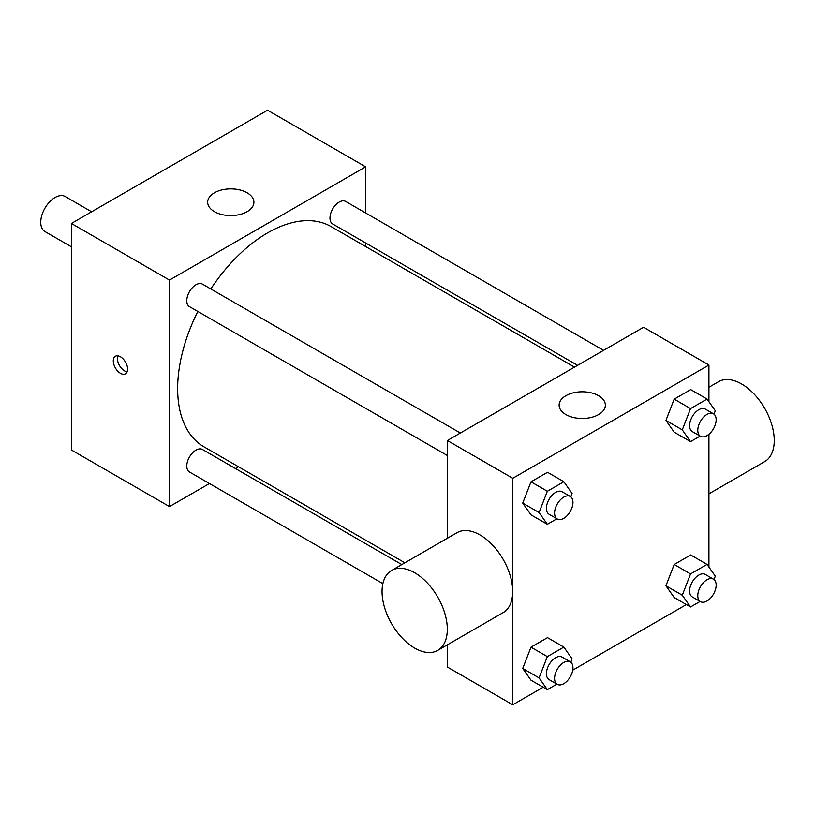 <?xml version="1.0" encoding="UTF-8"?>
<svg xmlns="http://www.w3.org/2000/svg" width="815" height="815" viewBox="0 0 815 815"><rect width="100%" height="100%" fill="white"/><g stroke="black" fill="none" stroke-linecap="round" stroke-linejoin="round"><path stroke-width="1.22" d="M91.626 211.788L65.169 196.507A20.232 11.675 120 0 0 49.583 201.926A20.232 11.675 120 0 0 40.75 222.281A20.232 11.675 120 0 0 44.937 231.542L71.404 246.823M209.455 483.519L169.479 506.594L71.404 449.972L71.404 223.463L267.565 110.208L365.64 166.831L365.64 212.99M238.5 466.751L235.433 468.523M447.374 455.534L189.467 306.634A12.989 7.498 -60 0 1 189.467 291.627A12.989 7.498 -60 0 1 202.456 284.129L460.373 433.03M382.877 583.642L189.467 471.987A12.989 7.498 -60 0 1 189.467 456.981A12.989 7.498 -60 0 1 202.456 449.483L401.805 564.571M365.64 242.992L365.64 246.527M169.479 506.594L169.479 280.085L365.64 166.831M577.58 365.354L332.663 223.952A12.989 7.498 -60 0 1 332.663 208.956A12.989 7.498 -60 0 1 345.662 201.448L603.569 350.358M404.861 562.798L203.984 446.834A127.15 73.411 -60 0 1 197.821 311.452M210.82 288.948A127.15 73.411 -60 0 1 331.135 226.601L574.524 367.127M120.437 373.29A10.116 5.837 60 0 1 113.835 364.376A10.116 5.837 60 0 1 115.384 356.267A10.116 5.837 60 0 1 125.5 362.115A10.116 5.837 60 0 1 125.5 373.79A10.116 5.837 60 0 1 120.437 373.29M169.479 280.085L71.404 223.463M247.128 192.788A23.115 13.346 180 0 1 253.903 202.222A23.115 13.346 180 0 1 230.777 215.578A23.115 13.346 180 0 1 207.662 202.222A23.115 13.346 180 0 1 221.935 189.895A23.115 13.346 180 0 1 247.128 192.788M117.88 355.839A10.116 5.837 -120 0 0 124.563 370.906A10.116 5.837 -120 0 0 127.12 371.844M543.167 687.239L512.767 704.792L447.374 667.037L447.374 644.818M447.374 538.257L447.374 440.528L643.544 327.273L708.928 365.028L708.928 401.724M686.362 604.567L572.741 670.164M674.188 432.184L665.926 420.428L674.188 399.146L690.702 389.611L674.188 399.146L665.926 420.428L674.188 432.184L690.539 441.618L682.277 429.872L690.539 408.59L707.053 399.055L715.305 410.801L714.001 414.173M530.993 680.209L522.731 668.463L530.993 647.171L547.507 637.636L530.993 647.171L522.731 668.463L530.993 680.209L547.334 689.643L539.082 677.897L547.334 656.615L563.848 647.079L572.11 658.826L570.806 662.198M708.928 434.283L708.928 567.077M512.767 704.792L512.767 478.283L708.928 365.028M674.188 597.538L665.926 585.781L674.188 564.5L690.702 554.964L674.188 564.5L665.926 585.781L674.188 597.538L690.539 606.971L682.277 595.225L690.539 573.933L707.053 564.398L715.305 576.154L714.001 579.526M530.993 514.856L522.731 503.11L530.993 481.818L547.507 472.282L530.993 481.818L522.731 503.11L530.993 514.856L547.334 524.289L539.082 512.543L547.334 491.262L563.848 481.726L572.11 493.472L570.806 496.844M512.767 478.283L447.374 440.528M565.895 414.58A23.115 13.346 180 0 1 559.121 405.137A23.115 13.346 180 0 1 582.236 391.791A23.115 13.346 180 0 1 605.362 405.137A23.115 13.346 180 0 1 591.089 417.474A23.115 13.346 180 0 1 565.895 414.58M391.618 570.449L457.001 532.704A46.139 26.64 60 0 1 492.555 545.062A46.139 26.64 60 0 1 512.696 591.496A46.139 26.64 60 0 1 503.14 612.625L437.757 650.37A46.139 26.64 60 0 1 391.608 623.73A46.139 26.64 60 0 1 391.618 570.449A46.139 26.64 60 0 1 427.172 582.817A46.139 26.64 60 0 1 447.313 629.251A46.139 26.64 60 0 1 437.757 650.37M708.928 493.819L764.694 461.616A46.139 26.64 -120 0 0 764.694 408.335A46.139 26.64 -120 0 0 718.555 381.695L708.928 387.247M556.91 518.768L547.334 524.289M570.266 496.478L562.095 491.761A12.989 7.498 120 0 0 552.081 495.235A12.989 7.498 120 0 0 546.407 508.315A12.989 7.498 120 0 0 549.096 514.265L557.277 518.982A12.989 7.498 120 0 0 570.266 511.474A12.989 7.498 120 0 0 570.266 496.478A12.989 7.498 120 0 0 560.251 499.962A12.989 7.498 120 0 0 554.577 513.032A12.989 7.498 120 0 0 557.277 518.982M539.082 512.543L522.731 503.11M547.334 491.262L530.993 481.818M563.848 481.726L547.507 472.282M700.105 436.096L690.539 441.618M713.461 413.806L705.291 409.079A12.989 7.498 120 0 0 695.277 412.563A12.989 7.498 120 0 0 689.602 425.634A12.989 7.498 120 0 0 692.302 431.583L700.472 436.3A12.989 7.498 120 0 0 713.461 428.802A12.989 7.498 120 0 0 713.461 413.806A12.989 7.498 120 0 0 703.447 417.28A12.989 7.498 120 0 0 697.783 430.361A12.989 7.498 120 0 0 700.472 436.3M682.277 429.872L665.926 420.428M690.539 408.59L674.188 399.146M707.053 399.055L690.702 389.611M556.91 684.121L547.334 689.643M570.266 661.831L562.095 657.114A12.989 7.498 120 0 0 552.081 660.588A12.989 7.498 120 0 0 546.407 673.669A12.989 7.498 120 0 0 549.096 679.608L557.277 684.335A12.989 7.498 120 0 0 570.266 676.827A12.989 7.498 120 0 0 570.266 661.831A12.989 7.498 120 0 0 560.251 665.305A12.989 7.498 120 0 0 554.577 678.386A12.989 7.498 120 0 0 557.277 684.335M539.082 677.897L522.731 668.463M547.334 656.615L530.993 647.171M563.848 647.079L547.507 637.636M700.105 601.45L690.539 606.971M713.461 579.149L705.291 574.432A12.989 7.498 120 0 0 695.277 577.917A12.989 7.498 120 0 0 689.602 590.987A12.989 7.498 120 0 0 692.302 596.937L700.472 601.653A12.989 7.498 120 0 0 713.461 594.155A12.989 7.498 120 0 0 713.461 579.149A12.989 7.498 120 0 0 703.447 582.633A12.989 7.498 120 0 0 697.783 595.714A12.989 7.498 120 0 0 700.472 601.653M682.277 595.225L665.926 585.781M690.539 573.933L674.188 564.5M707.053 564.398L690.702 554.964"/></g></svg>
